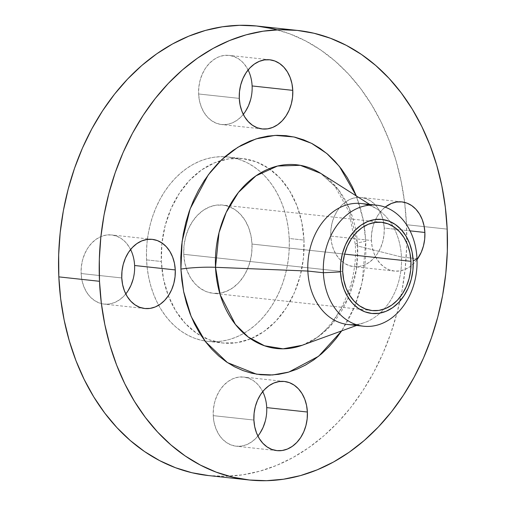 <?xml version="1.0" encoding="UTF-8"?>
<svg xmlns="http://www.w3.org/2000/svg" width="506" height="506" viewBox="0 0 506 506"><rect width="100%" height="100%" fill="white"/><g stroke="black" fill="none" stroke-linecap="round" stroke-linejoin="round"><path stroke-width="0.38" stroke-dasharray="2.53 1.9" d="M245.385 111.497L241.526 116.386L237.048 120.27L232.115 122.983L226.928 124.425L221.685 124.546L216.574 123.337L211.805 120.845L207.561 117.171L204 112.446L201.255 106.861L199.44 100.618L198.618 93.977L239.281 98.385L198.618 93.977A34.781 26.685 96.2 0 0 221.615 124.539A34.781 26.685 96.2 0 0 243.285 114.375M127.879 291.051L124.021 295.947L119.542 299.824L114.615 302.537L109.422 303.986L104.179 304.106L99.068 302.898L94.306 300.406L90.055 296.725L86.494 292.006L83.749 286.415L81.934 280.179L81.118 273.531L121.775 277.946L81.118 273.531A34.781 26.685 96.2 0 0 104.109 304.1A34.781 26.685 96.2 0 0 125.779 293.935M259.989 433.155L256.131 438.051L251.653 441.928L246.726 444.647L241.539 446.09L236.289 446.21L231.185 445.002L226.416 442.51L222.166 438.835L218.605 434.11L215.86 428.519L214.044 422.282L213.228 415.641L253.892 420.05L213.228 415.641A34.781 26.685 96.2 0 0 236.22 446.203A34.781 26.685 96.2 0 0 257.896 436.039M417.026 259.641A34.781 26.685 -83.8 0 1 394.389 271.058A34.781 26.685 -83.8 0 1 371.398 240.495L330.734 236.081A34.781 26.685 96.2 0 0 353.726 266.643A34.781 26.685 96.2 0 0 384.225 228.054L410.056 230.856L384.225 228.054L384.016 234.854L382.783 241.552L380.582 247.877L377.495 253.601L373.637 258.496L369.159 262.374L364.231 265.087L359.045 266.529L353.795 266.649L348.691 265.441L343.922 262.956L339.671 259.274L336.11 254.55L333.365 248.965L331.55 242.728L330.734 236.081L330.943 229.281L332.17 222.589L334.371 216.258L337.458 210.534L341.316 205.638L345.794 201.761L350.728 199.048L355.914 197.606L361.157 197.485L366.268 198.694L371.037 201.186L375.281 204.86L378.849 209.585L381.587 215.17L383.403 221.407L384.225 228.054A34.781 26.685 96.2 0 0 361.227 197.492A34.781 26.685 96.2 0 0 330.734 236.081L371.398 240.495L372.214 247.137L374.029 253.38L376.774 258.964L380.335 263.689L384.585 267.364L389.348 269.856L394.459 271.064L399.702 270.944L404.895 269.502L409.822 266.782L414.3 262.905L417.026 259.641M302.158 345.288L317.268 337.401L330.298 326.016L348.311 297.87L356.344 269.704L357.634 245.979A28.981 3.675 177.4 0 1 355.294 244.632A28.981 3.675 177.4 0 1 365.762 241.337L362.144 282.449L354.611 306.491L341.676 330.886L348.21 320.051L353.188 309.849L357.4 299.122L360.797 287.977L363.352 276.51L365.041 264.84L365.851 253.082L365.762 241.337L364.788 229.73L362.928 218.364L360.215 207.359L356.319 195.948L363.213 219.787L365.762 241.337A28.981 3.675 -2.6 0 0 355.294 244.632A28.981 3.675 -2.6 0 0 357.634 245.979A92.408 70.891 96.2 0 0 320.804 173.406L334.827 186.012L349.032 211.774L355.294 244.657C358.52 290.425 330.627 336.775 302.158 345.288A92.408 70.891 96.2 0 0 357.634 245.979L401.46 257.01A60.865 46.691 96.2 0 0 392.991 226.283A60.865 46.691 96.2 0 0 361.221 203.52M368.893 205.215A60.865 46.691 -83.8 0 1 377.204 209.206A60.865 46.691 -83.8 0 1 392.991 226.283A60.865 46.691 -83.8 0 1 401.46 257.01L416.988 258.692L401.46 257.01L357.634 245.979L349.538 209.035L338.293 189.56L320.804 173.406M208.301 475.545L225.752 476.285L242.842 474.811L259.831 471.175L276.561 465.419L292.866 457.595L308.59 447.778L323.587 436.064L337.711 422.567L350.816 407.412L362.783 390.752L373.504 372.745L382.865 353.561L390.777 333.391L397.172 312.423L401.979 290.861L405.154 268.914L406.672 246.795L406.508 224.708L447.171 229.123L406.508 224.708A226.068 173.431 96.2 0 0 404.617 202.387A226.068 173.431 96.2 0 0 277.218 29.816M146.563 259.888L161.351 261.494A92.75 71.15 -83.8 0 1 220.711 160.611A92.75 71.15 -83.8 0 1 242.678 158.587A92.75 71.15 -83.8 0 1 303.986 240.091L289.204 238.49A92.75 71.15 96.2 0 0 227.89 156.986A92.75 71.15 96.2 0 0 146.563 259.888L147.316 268.844L148.745 277.611L150.845 286.105L153.59 294.245L156.955 301.949L160.902 309.147L165.399 315.763L170.402 321.74L175.867 327.021L181.73 331.55L187.941 335.288L194.443 338.191L201.173 340.241L208.061 341.417L215.044 341.702L222.058 341.095L229.028 339.602L235.891 337.243L242.576 334.03L249.028 330.001L255.182 325.2L260.976 319.659L266.352 313.442L271.267 306.611L275.662 299.223L279.502 291.348L282.746 283.075L285.371 274.473L287.345 265.625L288.648 256.624L289.268 247.548L289.204 238.49L288.452 229.534L287.016 220.768L284.922 212.273L282.177 204.133L278.812 196.429L274.866 189.231L270.368 182.615L265.359 176.638L259.901 171.357L254.037 166.828L247.82 163.09L241.318 160.187L234.594 158.138L227.7 156.961L220.717 156.677L213.709 157.284L206.739 158.776L199.876 161.136L193.184 164.349L186.733 168.378L180.585 173.178L174.791 178.719L169.409 184.937L164.501 191.768L160.105 199.155L156.265 207.03L153.014 215.303L150.396 223.905L148.422 232.754L147.119 241.754L146.5 250.831L146.563 259.888A92.75 71.15 96.2 0 0 207.877 341.392A92.75 71.15 96.2 0 0 289.204 238.49L303.986 240.091A92.75 71.15 -83.8 0 1 222.665 342.998A92.75 71.15 -83.8 0 1 201.647 336.313A92.75 71.15 -83.8 0 1 168.34 295.763A92.75 71.15 -83.8 0 1 161.351 261.494L146.563 259.888M252.007 244.069L344.605 254.12L252.007 244.069A44.383 34.047 96.2 0 0 222.672 205.069A44.383 34.047 96.2 0 0 183.754 254.309A44.383 34.047 96.2 0 0 213.096 293.309A44.383 34.047 96.2 0 0 252.007 244.069L251.741 252.747L250.173 261.286L247.364 269.363L243.424 276.662L238.503 282.911L232.785 287.857L226.498 291.323L219.882 293.164L213.184 293.322L206.669 291.779L200.585 288.597L195.164 283.904L190.617 277.876L187.119 270.748L184.804 262.791L183.754 254.309L342.707 271.558L183.754 254.309L184.02 245.631L185.588 237.093L188.396 229.016L192.337 221.717L197.264 215.467L202.976 210.521L209.269 207.055L215.885 205.215L222.583 205.056L229.098 206.6L235.182 209.781L240.603 214.474L245.151 220.502L248.648 227.63L250.963 235.587L252.007 244.069M208.282 475.545A226.068 173.431 96.2 0 0 406.508 224.708L404.673 202.881L401.182 181.509L396.072 160.807L389.386 140.972L381.189 122.193L371.562 104.653L360.595 88.518L348.4 73.946L335.086 61.081L320.791 50.043L305.643 40.935L289.799 33.851L273.398 28.855M248.104 69.961A34.781 26.685 96.2 0 0 229.117 55.382A34.781 26.685 96.2 0 0 198.618 93.977L198.826 87.171L200.06 80.479L202.261 74.148L205.347 68.43L209.206 63.535L213.684 59.657L218.611 56.944L223.797 55.496L229.047 55.375L234.151 56.583L238.921 59.075L243.171 62.757L246.732 67.475L249.477 73.066L251.292 79.303L252.108 85.95L251.899 92.75L250.672 99.442M130.599 249.515A34.781 26.685 96.2 0 0 111.611 234.942A34.781 26.685 96.2 0 0 81.118 273.531L81.327 266.732L82.554 260.04L84.755 253.708L87.842 247.984L91.7 243.095L96.178 239.218L101.105 236.498L106.298 235.056L111.541 234.936L116.652 236.144L121.415 238.636L125.665 242.311L129.226 247.036L131.971 252.62L133.786 258.863L134.602 265.505L134.394 272.31L133.167 279.002M262.715 391.625A34.781 26.685 96.2 0 0 243.721 377.046A34.781 26.685 96.2 0 0 213.228 415.641L213.437 408.835L214.664 402.143L216.865 395.812L219.952 390.094L223.81 385.199L228.295 381.322L233.222 378.608L238.408 377.16L243.652 377.04L248.762 378.248L253.531 380.74L257.775 384.421L261.343 389.139L264.081 394.731L265.897 400.967L266.719 407.615L266.51 414.414L265.277 421.106M303.986 240.091L303.429 258.231L300.159 276.08L294.29 292.955L286.048 308.211L275.764 321.266L263.816 331.607L250.679 338.843L236.84 342.695L222.849 343.017L209.231 339.798L196.518 333.157L185.19 323.347L175.69 310.747L168.378 295.852L163.533 279.217L161.351 261.494L161.907 243.361L165.184 225.512L171.053 208.63L179.288 193.374L189.573 180.326L201.521 169.978L214.664 162.742L228.497 158.89L242.488 158.568L256.106 161.793L268.819 168.435L280.147 178.238L289.647 190.838L296.965 205.74L301.804 222.368L303.986 240.091M385.148 207.156L381.979 210.053L378.121 214.949L375.035 220.667L372.833 226.998L371.606 233.69L371.398 240.495A34.781 26.685 -83.8 0 1 385.148 207.156M348.09 324.542A60.865 46.691 96.2 0 0 384.003 309.122A60.865 46.691 96.2 0 0 401.46 257.01A60.865 46.691 -83.8 0 1 384.003 309.122A60.865 46.691 -83.8 0 1 364.915 322.417A60.865 46.691 -83.8 0 1 355.946 324.529M262.279 128.954L221.615 124.539M144.773 308.508L104.109 304.1M276.883 450.618L236.22 446.203M394.389 271.058L353.726 266.643M369.696 204.443L377.204 209.206M227.89 156.986L242.678 158.587M372.049 310.557L213.096 293.309M381.625 222.317L222.672 205.069M207.877 341.392L222.665 342.998M356.566 325.459L364.915 322.417M401.89 201.9L361.227 197.492M284.385 381.461L243.721 377.046M152.274 239.357L111.611 234.942M269.78 59.797L229.117 55.382"/><path stroke-width="0.76" d="M292.772 90.359A34.781 26.685 -83.8 0 1 262.279 128.954A34.781 26.685 -83.8 0 1 239.281 98.385L240.103 105.033L241.919 111.269L244.657 116.861L248.225 121.579L252.469 125.26L257.238 127.752L262.348 128.96L267.592 128.84L272.778 127.392L277.705 124.678L282.19 120.801L286.048 115.906L289.135 110.188L291.336 103.856L292.563 97.165L292.772 90.359L291.956 83.718L290.14 77.481L287.395 71.89L283.834 67.165L279.584 63.49L274.815 60.998L269.711 59.79L264.461 59.91L259.274 61.352L254.347 64.072L249.869 67.949L246.011 72.845L242.918 78.563L240.723 84.894L239.49 91.586L239.281 98.385A34.781 26.685 -83.8 0 1 269.78 59.797A34.781 26.685 -83.8 0 1 292.772 90.359L252.108 85.95L292.772 90.359M243.285 114.375A34.781 26.685 96.2 0 0 252.108 85.95A34.781 26.685 96.2 0 0 248.104 69.961M175.266 269.919A34.781 26.685 -83.8 0 1 144.773 308.508A34.781 26.685 -83.8 0 1 121.775 277.946L122.597 284.593L124.413 290.83L127.151 296.415L130.719 301.14L134.963 304.814L139.732 307.306L144.843 308.515L150.086 308.394L155.272 306.952L160.206 304.239L164.684 300.362L168.542 295.466L171.629 289.742L173.83 283.411L175.057 276.719L175.266 269.919L174.45 263.272L172.635 257.035L169.889 251.45L166.329 246.726L162.078 243.044L157.309 240.559L152.205 239.351L146.955 239.471L141.769 240.913L136.841 243.626L132.363 247.504L128.505 252.399L125.418 258.123L123.217 264.448L121.984 271.146L121.775 277.946A34.781 26.685 -83.8 0 1 152.274 239.357A34.781 26.685 -83.8 0 1 175.266 269.919L134.602 265.505L175.266 269.919M125.779 293.935A34.781 26.685 96.2 0 0 134.602 265.505A34.781 26.685 96.2 0 0 130.599 249.515M307.382 412.023A34.781 26.685 -83.8 0 1 276.883 450.618A34.781 26.685 -83.8 0 1 253.892 420.05L254.708 426.697L256.523 432.934L259.268 438.525L262.829 443.243L267.079 446.924L271.849 449.417L276.953 450.625L282.203 450.504L287.389 449.056L292.316 446.343L296.794 442.465L300.653 437.57L303.739 431.852L305.94 425.521L307.174 418.829L307.382 412.023L306.56 405.382L304.745 399.139L302 393.554L298.439 388.829L294.195 385.155L289.426 382.662L284.315 381.454L279.072 381.575L273.885 383.017L268.952 385.73L264.474 389.614L260.615 394.503L257.529 400.227L255.328 406.558L254.101 413.25L253.892 420.05A34.781 26.685 -83.8 0 1 284.385 381.461A34.781 26.685 -83.8 0 1 307.382 412.023L266.719 407.615L307.382 412.023M257.896 436.039A34.781 26.685 96.2 0 0 266.719 407.615A34.781 26.685 96.2 0 0 262.715 391.625M424.882 232.469A34.781 26.685 -83.8 0 1 417.026 259.641L421.245 252.292L423.446 245.96L424.673 239.268L424.882 232.469L424.066 225.821L422.251 219.585L419.506 213.994L415.945 209.275L411.694 205.594L406.932 203.102L401.821 201.894L396.577 202.014L391.385 203.463L385.148 207.156A34.781 26.685 -83.8 0 1 401.89 201.9A34.781 26.685 -83.8 0 1 424.882 232.469L410.056 230.856L424.882 232.469M302.158 345.288A92.408 70.891 96.2 0 1 215.518 267.307L307.85 271.052L323.385 272.74L340.481 271.893A47.279 36.268 -83.8 0 1 374.706 219.591A47.279 36.268 -83.8 0 1 413.193 260.982L416.988 258.692A60.865 46.691 96.2 0 0 367.451 205.404A60.865 46.691 96.2 0 0 323.385 272.74A60.865 46.691 -83.8 0 1 376.755 205.208L361.221 203.52A60.865 46.691 96.2 0 0 307.85 271.052L215.518 267.307L219.022 232.665L226.188 212.419L238.434 192.432L255.998 175.81L277.56 166.025L300.267 165.31L320.804 173.406A92.408 70.891 96.2 0 0 248.541 181.686A92.408 70.891 96.2 0 0 215.518 267.307A28.981 3.675 -2.6 0 0 180.901 269.072L182.116 241.457L190.142 208.833L208.289 174.842L221.736 159.637L237.864 147.259L256.004 138.897L275.119 135.38L294.005 136.974L311.525 143.312L326.819 153.508L339.406 166.423L356.319 195.948L352.296 186.828L347.179 177.498L341.348 168.922L334.864 161.174L327.787 154.336L320.184 148.467L312.132 143.622L303.708 139.858L294.985 137.202L286.061 135.678L277.01 135.311L267.921 136.095L258.889 138.03L249.996 141.092L241.324 145.254L232.962 150.472L224.987 156.696L217.479 163.874L210.515 171.932L204.146 180.787L198.447 190.364L193.475 200.566L189.263 211.287L185.866 222.438L183.311 233.898L181.622 245.568L180.813 257.333L180.901 269.072L181.875 280.685L183.729 292.044L186.448 303.056L190.003 313.6L194.361 323.587L199.484 332.91L205.309 341.487L211.799 349.235L218.877 356.079L226.479 361.948L234.531 366.787L242.956 370.556L251.678 373.213L260.603 374.731L269.654 375.104L278.743 374.313L287.775 372.384L296.668 369.323L305.339 365.161L313.701 359.943L321.671 353.713L329.178 346.54L336.148 338.482L341.676 330.886L318.66 356.224L288.799 372.087L272.607 374.971L256.529 374.187L227.434 362.593L205.347 341.537L191.148 316.465L183.634 291.564L180.901 269.072A28.981 3.675 177.4 0 1 215.518 267.307L220.18 294.732L235.379 324.39L248.25 337.047L264.511 345.781L283.075 348.824L302.158 345.288L356.566 325.459M376.755 205.208A60.865 46.691 -83.8 0 1 416.988 258.692A60.865 46.691 -83.8 0 1 363.618 326.225A60.865 46.691 -83.8 0 1 323.385 272.74L307.85 271.052A60.865 46.691 -83.8 0 1 368.893 205.215M277.218 29.816A226.068 173.431 96.2 0 0 257.061 26.04A226.068 173.431 96.2 0 0 58.829 276.877L99.492 281.292A226.068 173.431 -83.8 0 1 297.718 30.455A226.068 173.431 -83.8 0 1 447.171 229.123A226.068 173.431 -83.8 0 1 248.939 479.96A226.068 173.431 -83.8 0 1 99.492 281.292L58.829 276.877L60.663 298.711L64.154 320.077L69.265 340.785L75.951 360.62L84.148 379.399L93.774 396.938L104.742 413.073L116.937 427.64L130.251 440.505L144.545 451.548L159.694 460.656L175.544 467.74L191.938 472.737L208.731 475.596M410.961 261.317A44.383 34.047 -83.8 0 1 372.049 310.557A44.383 34.047 -83.8 0 1 342.707 271.558A44.383 34.047 -83.8 0 1 381.625 222.317A44.383 34.047 -83.8 0 1 410.961 261.317L344.605 254.12L410.961 261.317L409.917 252.836L407.602 244.879L404.104 237.75L399.557 231.723L394.136 227.03L388.051 223.848L381.537 222.311L374.838 222.463L368.223 224.303L361.929 227.77L356.218 232.716L351.29 238.965L347.35 246.264L344.542 254.341L342.973 262.88L342.707 271.558L343.757 280.039L346.072 287.996L349.57 295.125L354.118 301.152L359.538 305.845L365.623 309.027L372.138 310.57L378.83 310.412L385.452 308.571L391.739 305.105L397.457 300.159L402.378 293.916L406.318 286.611L409.126 278.534L410.695 269.995L410.961 261.317M273.398 28.855L256.605 25.996L239.585 25.3L222.495 26.78L205.506 30.411L188.776 36.173L172.47 43.997L156.746 53.813L141.75 65.527L127.632 79.025L114.52 94.173L102.554 110.833L91.833 128.84L82.472 148.024L74.559 168.194L68.171 189.162L63.358 210.724L60.182 232.671L58.671 254.796L58.829 276.877A226.068 173.431 96.2 0 0 208.282 475.545L248.939 479.96M250.672 99.442L248.471 105.773L245.385 111.497M133.167 279.002L130.965 285.333L127.879 291.051M265.277 421.106L263.082 427.437L259.989 433.155M447.171 229.123L447.329 251.204L445.818 273.329L442.642 295.276L437.829 316.838L431.441 337.806L423.528 357.976L414.167 377.16L403.446 395.167L391.48 411.827L378.368 426.975L364.25 440.473L349.254 452.187L333.53 462.003L317.224 469.827L300.494 475.589L283.505 479.22L266.415 480.7L249.395 480.004L232.602 477.145L216.201 472.149L200.357 465.065L185.209 455.957L170.914 444.919L157.6 432.054L145.405 417.482L134.438 401.347L124.811 383.807L116.614 365.028L109.928 345.193L104.818 324.491L101.326 303.119L99.492 281.292L99.328 259.205L100.846 237.086L104.021 215.139L108.828 193.577L115.223 172.609L123.135 152.439L132.496 133.255L143.217 115.248L155.184 98.588L168.289 83.433L182.413 69.936L197.41 58.222L213.134 48.405L229.439 40.581L246.169 34.825L263.158 31.189L280.248 29.715L297.269 30.404L314.062 33.263L330.456 38.26L346.306 45.344L361.455 54.452L375.749 65.495L389.063 78.36L401.258 92.927L412.226 109.062L421.852 126.601L430.049 145.38L436.735 165.215L441.846 185.923L445.337 207.289L447.171 229.123M355.946 324.529A60.865 46.691 -83.8 0 1 307.85 271.052A60.865 46.691 96.2 0 0 348.09 324.542L363.618 326.225M323.385 272.74A60.865 46.691 96.2 0 0 372.928 326.028A60.865 46.691 96.2 0 0 416.988 258.692L413.193 260.982A47.279 36.268 -83.8 0 1 378.962 313.284A47.279 36.268 -83.8 0 1 340.481 271.893L323.385 272.74M413.193 260.982L412.909 270.229L411.239 279.325L408.247 287.933L404.047 295.706L398.804 302.36L392.713 307.635L386.015 311.323L378.962 313.284L371.828 313.448L364.889 311.81L358.406 308.42L352.631 303.423L347.786 297.003L344.061 289.407L341.594 280.925L340.481 271.893L340.766 262.646L342.435 253.55L345.427 244.948L349.627 237.169L354.87 230.515L360.955 225.246L367.66 221.552L374.706 219.591L381.84 219.427L388.785 221.071L395.262 224.455L401.037 229.452L405.882 235.878L409.607 243.468L412.08 251.95L413.193 260.982M320.804 173.406L369.696 204.443M257.061 26.04L297.718 30.455"/></g></svg>
